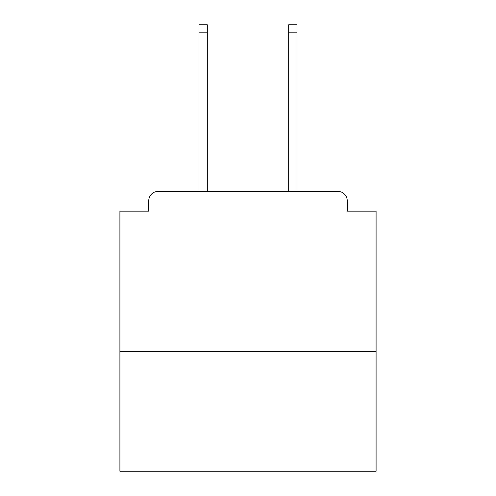 <?xml version="1.0" encoding="UTF-8"?>
<svg xmlns="http://www.w3.org/2000/svg" width="496" height="496" viewBox="0 0 496 496"><rect width="100%" height="100%" fill="white"/><g stroke="black" fill="none" stroke-linecap="round" stroke-linejoin="round"><path stroke-width="0.74" d="M376.092 351.435L376.092 211.172L347.268 211.172L347.268 200.923A9.604 9.604 0 0 0 337.664 191.32L158.336 191.32A9.604 9.604 0 0 0 148.732 200.923L148.732 211.172L119.908 211.172L119.908 471.2L376.092 471.2L376.092 351.435L119.908 351.435M148.732 200.923L148.732 211.172M337.664 191.32L297.953 191.32M198.047 191.32L158.336 191.32M347.268 211.172L347.268 200.923M207.328 32.804L199.008 32.804L199.008 24.8L207.328 24.8L207.328 191.32M199.008 32.804L199.008 191.32M296.992 24.8L296.992 32.804L288.672 32.804L288.672 24.8L296.992 24.8M288.672 191.32L288.672 32.804M296.992 191.32L296.992 32.804"/></g></svg>
